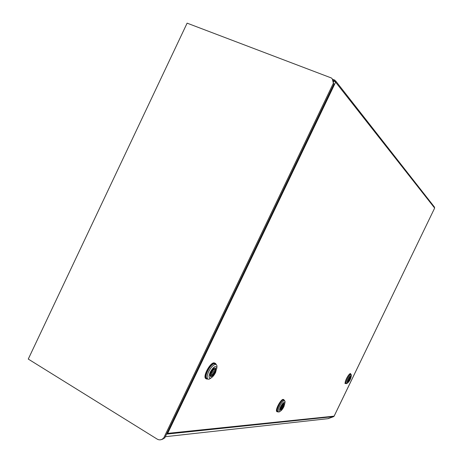 <?xml version="1.0" encoding="UTF-8"?>
<svg xmlns="http://www.w3.org/2000/svg" width="463" height="463" viewBox="0 0 463 463"><rect width="100%" height="100%" fill="white"/><g stroke="black" fill="none" stroke-linecap="round" stroke-linejoin="round"><path stroke-width="0.69" d="M28.451 358.686L186.948 23.503M28.266 359.068L157.165 439.103C158.826 440.064 160.511 440.093 162.212 439.196L163.792 437.848L333.244 83.473C333.649 81.17 333.013 79.335 331.346 77.969L187.11 23.15L28.266 359.068M333.441 83.554L332.347 78.976M160.464 439.798L162.501 439.161L163.966 437.946M333.655 83.664L332.538 79.214M160.783 439.763L162.814 439.121L164.174 438.039M333.458 83.566L332.44 79.092M160.482 439.798L162.53 439.155L163.989 437.957M333.244 83.473L333.991 84M164.683 438.056L163.792 437.848M166.576 434.103L167.675 433.356L166.697 434.115L333.707 416.584L328.117 418.65L165.332 436.702M334.35 80.927L334.836 80.116L335.617 82.177L333.291 80.44M334.836 80.116L332.567 79.254M333.707 416.584L327.752 418.691M334.083 416.254L434.653 208.072L334.112 416.15L167.675 433.356L335.617 82.177L434.653 208.072L434.433 207.054L335.6 80.863M333.007 416.879L328.145 418.645M207.899 379.128L206.394 378.948C203.095 376.969 210.92 362.454 214.861 363.224L215.596 363.507L216.18 364.497M206.266 378.832L205.769 378.589C202.464 376.61 210.289 362.101 214.236 362.876L215.231 363.305M216.042 364.439L214.601 363.756C210.925 363.044 203.627 376.581 206.701 378.433L207.013 378.607M211.579 377.646L209.027 379.261L207.789 379.052C206.695 377.854 206.984 375.389 208.651 371.662C211.059 367.095 213.408 364.665 215.689 364.369L216.383 364.63L216.991 365.886L216.811 368.403M210.237 372.171C213.339 366.881 215.521 365.365 216.777 367.622L215.613 372.449C213.981 375.615 212.28 377.519 210.515 378.144C208.663 378.132 208.57 376.141 210.237 372.171M214.988 368.039L215.388 368.189C217.106 369.254 213.032 376.882 210.896 376.581L210.48 376.431C208.738 375.377 212.887 367.663 214.988 368.039M212.494 373.247L213.478 371.407L212.494 373.247M210.248 376.124L210.538 376.286L211.354 374.59C211.203 373.01 211.938 371.471 213.559 369.983L214.265 368.218M210.538 376.286C209.976 373.525 211.255 370.857 214.369 368.282M214.815 368.044L215.341 368.34L214.531 370.035C214.676 371.615 213.941 373.143 212.332 374.631L211.522 376.326L210.734 375.881M215.341 368.34C215.885 371.095 214.612 373.757 211.522 376.326M213.744 369.596L214.531 370.035M211.261 374.023L212.332 374.631M345.988 383.497L345.334 383.567C344.883 382.907 345.271 381.234 346.509 378.555C348.292 375.134 349.646 373.514 350.578 373.687L350.775 374.214M351.023 374.347L350.404 374.017C349.536 373.855 348.269 375.366 346.602 378.56C345.45 381.061 345.085 382.623 345.508 383.242L345.618 383.3M347.418 383.092L346.243 383.63C345.82 383.011 346.191 381.448 347.343 378.948C348.807 376.095 350.011 374.555 350.96 374.335L351.301 375.354M347.476 382.994C346.017 383.132 349.768 375.36 351.035 375.632L351.301 375.962C350.804 378.925 349.559 381.269 347.574 382.982L347.476 382.994M348.483 379.278C349.432 377.449 350.155 376.587 350.653 376.679L350.022 379.353C349.073 381.171 348.355 382.039 347.852 381.952L348.483 379.278M349.426 379.324L348.952 379.891L349.426 379.324M349.16 379.758L349.652 380.019L348.425 380.881L348.517 379.961L348.188 379.938M349.652 380.019L347.898 381.865L348.211 379.949M349.166 378.624L350.086 377.75L349.993 378.665L350.294 378.682L350.607 376.76L349.166 378.624M349.357 378.329L349.993 378.665M278.24 411.844L277.314 411.85C275.306 410.722 281.244 399.401 283.692 399.667L284.438 400.507M276.978 411.659L276.816 411.566C274.808 410.438 280.74 399.118 283.194 399.39L283.946 399.702M284.6 400.593L283.495 400.078C281.209 399.829 275.67 410.392 277.54 411.445L277.69 411.532M280.364 411.132L278.992 412.035L278.408 411.937C277.777 411.161 278.118 409.321 279.444 406.421C281.267 402.903 282.91 400.952 284.363 400.564L285.052 401.294L284.982 402.636M280.572 406.774C282.737 402.879 284.207 401.531 284.976 402.735L283.929 406.595C282.609 409.176 281.365 410.704 280.213 411.185C279.177 411.138 279.299 409.668 280.572 406.774M283.842 403.4L284.074 403.47C284.126 405.976 282.997 408.146 280.682 409.969L280.445 409.9C280.393 407.376 281.527 405.206 283.842 403.4M281.915 407.405L282.661 405.982L281.915 407.405M280.306 409.686L283.373 403.586M280.474 409.778C280.318 407.787 281.307 405.733 283.437 403.62M283.726 403.418L284.045 403.597L281.087 409.738L280.619 409.477M284.045 403.597C284.195 405.582 283.206 407.631 281.087 409.738M282.951 404.639L283.42 404.899M281.087 408.082L281.718 408.435M333.644 81.586L334.055 80.73M334.014 83.953L164.654 438.114M162.212 439.196L162.501 439.161M166.894 434.034L333.8 416.538M206.394 378.948L205.769 378.589M206.701 378.433L207.789 379.052M216.777 367.622L216.991 365.886M211.568 372.738L212.407 373.213M212.604 370.909L213.437 371.384M210.515 378.144L209.027 379.261M345.334 383.567L344.912 383.347M345.508 383.242L346.243 383.63M348.344 379.573L348.952 379.891M349.212 378.549L349.548 378.728M351.301 375.962L351.301 374.758M347.574 382.982L346.561 383.688M350.456 373.624L350.161 373.467M277.314 411.85L276.816 411.566M277.54 411.445L278.408 411.937M284.976 402.735L285.052 401.294M281.365 407.104L281.863 407.388M282.141 405.686L282.638 405.97M280.213 411.185L278.992 412.035"/></g></svg>
